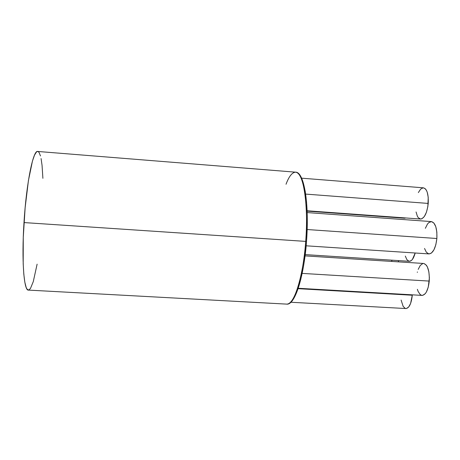<?xml version="1.0" encoding="UTF-8"?>
<svg xmlns="http://www.w3.org/2000/svg" width="460" height="460" viewBox="0 0 460 460"><rect width="100%" height="100%" fill="white"/><g stroke="black" fill="none" stroke-linecap="round" stroke-linejoin="round"><path stroke-width="0.69" d="M295.608 172.172L37.708 151.455C33.252 149.724 26.387 182.839 23.995 222.571L305.704 241.396C304.71 262.131 296.907 304.227 286.729 304.117C293.888 305.578 303.157 277.294 305.704 241.396L23.995 222.571C21.522 260.51 23.949 291.013 28.382 290.093L286.729 304.117C294.872 305.405 303.905 277.064 306.504 241.431L305.704 241.396C308.689 203.843 303.249 171.511 295.608 172.172C306.199 173.437 307.97 220.328 305.704 241.396L306.504 241.431C309.396 204.142 304.233 171.839 295.608 172.172C292.169 172.345 288.972 176.375 286.028 184.259M290.812 301.955C299.811 294.095 305.405 259.791 306.509 241.414C307.142 233.714 307.389 224.94 307.251 215.096M305.21 254.61L409.308 261.297C411.711 261.217 413.672 258.451 415.179 253L412.459 259.348L411.326 260.555L409.285 261.297M298.229 288.27L422.096 295.395C425.799 294.86 428.185 290.093 429.26 281.083L302.151 273.395L429.26 281.083C429.594 270.693 427.719 264.822 423.637 263.471L305.049 255.886M306.147 245.807L429.042 253.914C433.067 253.305 435.678 248.17 436.873 238.504L307.153 229.528L436.873 238.504C437.23 228.476 435.407 222.835 431.405 221.588L433.849 222.979L435.781 226.677L436.856 232.133L436.873 238.504L435.838 244.749L433.912 249.872L431.422 253.069L429.019 253.908M307.113 210.772L420.543 219.04C424.453 218.373 427.018 213.17 428.231 203.429L305.659 194.091L428.231 203.429C428.599 194.137 427.001 188.933 423.424 187.824L301.61 178.175M307.125 211.123L404.581 218.224L405.806 217.965L404.627 218.224L403.42 217.787M290.887 302.254L405.95 308.545C409.222 308.05 411.338 303.617 412.304 295.234L298.091 288.673L412.304 295.234L412.332 294.831L410.619 303.416L408.658 307.038L406.387 308.528M305.906 248.337L304.002 263.218M303.186 268.042L300.748 279.502L296.47 292.939M294.946 296.246L293.405 298.919M299.799 175.363L302.283 179.969L303.393 183.224L305.25 191.538L306.555 201.998L307.228 214.176M307.309 220.748L306.947 234.45M40.48 155.94L39.06 152.444L38.249 151.633L37.381 151.478L36.461 152.001L34.506 155.141L32.453 161.058L28.422 180.584L25.139 207.69L23.27 237.354L23.19 263.77L23.811 274.177L24.817 282.135L26.157 287.396L26.927 288.983L28.388 290.093M28.618 290.082L30.446 288.512L33.281 281.606L37.116 264.155M42.895 178.33L42.055 165.358L41.084 158.562M405.248 308.395L403.173 306.44L401.103 300.064M398.705 261.878L398.199 260.584L398.705 261.878M391.471 261.412L392.11 260.193M418.353 192.573L420.612 189.135L423.091 187.824M423.401 187.824L425.419 188.887L426.409 190.29L427.231 192.217L428.225 197.334L427.857 206.54L426.426 212.255L424.31 216.562L421.837 218.805L420.595 219.04L418.33 217.741L417.387 216.269L416.058 211.974M425.333 228.327L427.472 224.066L428.726 222.663L431.365 221.588M428.766 253.88L426.351 252.247L424.528 248.463M417.3 272.36L417.398 271.964M418.186 269.399L420.25 265.454L422.717 263.574M423.993 263.522L426.38 265.242L427.392 266.961L428.858 271.808L429.387 277.886L428.254 287.149L426.397 291.979L425.247 293.681L422.717 295.354L421.446 295.274L420.233 294.584L418.163 291.542L417.381 289.317M408.997 261.257L406.887 259.67L405.306 256.076M307.182 212.577L431.405 221.588"/></g></svg>
